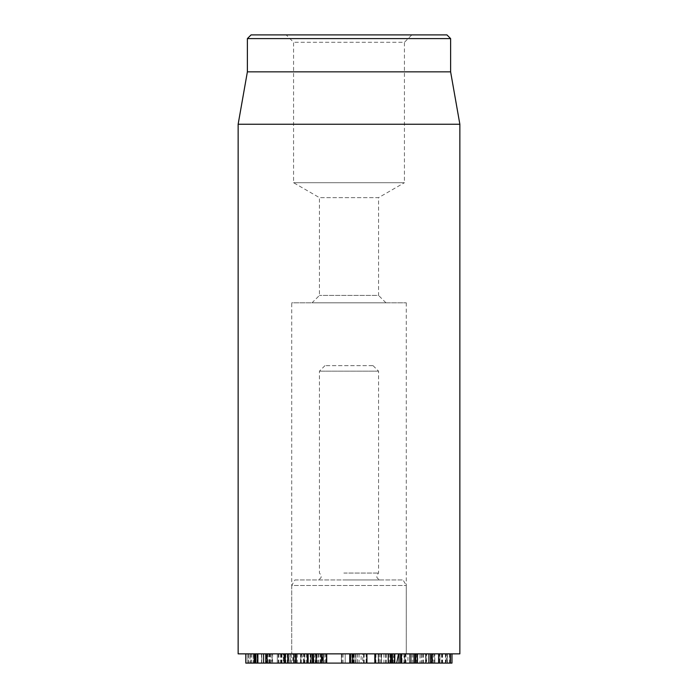 <?xml version="1.0" encoding="UTF-8"?>
<svg xmlns="http://www.w3.org/2000/svg" width="698" height="698" viewBox="0 0 698 698"><rect width="100%" height="100%" fill="white"/><g stroke="black" fill="none" stroke-linecap="round" stroke-linejoin="round"><path stroke-width="0.52" stroke-dasharray="3.49 2.62" d="M255.18 663.1L283.336 663.1L283.353 653.86L245.871 653.86L283.336 653.86L283.336 663.1L245.871 663.1M277.298 663.1L277.324 653.86L277.298 663.1M278.781 653.86L278.781 663.1M278.676 653.86L278.676 663.1M263.617 653.86L288.675 653.86L255.756 653.86L263.617 653.86L263.626 663.1M257.004 663.1L257.004 653.86L256.986 663.1M255.006 653.86L255.006 663.1L249.954 663.1L249.954 653.86L249.997 663.1L254.997 663.1L254.997 653.86L249.997 653.86L254.997 653.86M278.528 653.86L278.528 663.1M281.634 653.86L281.634 663.1M284.636 663.1L255.756 663.1M267.098 663.1L261.733 663.1L267.098 663.1M267.098 653.86L266.968 663.1M266.165 653.86L266.165 663.1M261.759 653.86L261.759 663.1L261.733 653.86M288.824 663.1L288.675 653.86L288.824 663.1M307.417 663.1L285.238 663.1M295.664 653.86L307.582 653.86L285.238 653.86L295.743 653.86L295.743 663.1L290.045 663.1L296.249 663.1M285.403 663.1L285.238 653.86M294.731 653.86L294.731 663.1M290.098 653.86L290.098 663.1M290.045 653.86L290.045 663.1M307.417 653.86L307.582 663.1M326.481 663.1L313.489 663.1M322.965 653.86L312.687 653.86L322.965 653.86L322.249 653.86L322.249 663.1L316.901 663.1L323.157 663.1M320.687 653.86L320.687 663.1L300.908 663.1L312.695 663.1L312.695 653.86L310.697 653.86L323.331 653.86L300.908 653.86L313.489 653.86M322.965 663.1L322.249 663.1M321.211 653.86L321.211 663.1M316.962 653.86L316.962 663.1M316.901 653.86L316.901 663.1M326.481 653.86L325.757 653.86L325.757 663.1M417.352 653.86L425.71 653.86L417.352 653.86L417.352 663.1L426.661 663.1L426.661 653.86L425.71 653.86L425.71 663.1L414.219 663.1L450.402 663.1M451.946 663.1L447.209 663.1L447.209 653.86L451.946 653.86L447.209 653.86L447.217 663.1L416.008 663.1L416.008 653.86L447.444 653.86L416.008 653.86L416.017 663.1L414.211 663.1L414.219 653.86L414.193 663.1L414.193 653.86L416.017 653.86L414.211 653.86L415.179 653.86L415.179 663.1L417.352 663.1M423.503 653.86L423.503 663.1M428.895 663.1L401.463 663.1M428.895 653.86L430.561 653.86M401.42 663.1L401.463 653.86M425.501 653.86L425.501 663.1M412.405 653.86L412.405 663.1M411.305 663.1L411.305 653.86L411.305 663.1M411.183 653.86L411.183 663.1M404.823 653.86L404.823 663.1M403.959 653.86L403.959 663.1M439.513 653.86L446.162 653.86L439.513 653.86L439.513 663.1L446.258 663.1L446.258 653.86L446.162 663.1L434.81 663.1L434.81 653.86L434.915 663.1L439.513 663.1M441.59 653.86L441.59 663.1M425.571 653.86L417.823 653.86L417.709 663.1L432.568 663.1L402.048 663.1L419.987 663.1L417.657 663.1L417.701 653.86L425.571 653.86L425.571 663.1L417.823 663.1L430.998 663.1L430.998 653.86L430.884 663.1L425.571 663.1M423.197 653.86L423.197 663.1M422.177 653.86L450.193 653.86L413.792 653.86L413.792 663.1L413.565 653.86L422.177 653.86L422.177 663.1L430.561 663.1M450.193 663.1L422.177 663.1M442.314 653.86L442.314 663.1M434.104 653.86L434.104 663.1M433.999 653.86L433.999 663.1M426.19 653.86L426.19 663.1M439.923 663.1L439.958 653.86L439.923 663.1M447.444 653.86L447.444 663.1M447.305 653.86L447.305 663.1M283.824 663.1L283.868 653.86L247.877 653.86L255.852 653.86L255.852 663.1L253.278 663.1L283.824 663.1L247.877 663.1L255.852 663.1L255.66 653.86L253.278 653.86L253.278 663.1L253.295 653.86L283.824 653.86L283.824 663.1M247.877 663.1L248.558 663.1L248.558 653.86L247.877 653.86L247.877 663.1M292.785 663.1L266.514 663.1L266.514 653.86L268.049 653.86L268.049 663.1L292.785 663.1L292.785 653.86L300.533 653.86L291.389 653.86L291.389 663.1M299.948 653.86L300.533 653.86L300.533 663.1L299.948 663.1M291.389 653.86L291.302 663.1M291.302 653.86L285.595 653.86L285.595 663.1M285.595 653.86L268.049 653.86L269.149 653.86L269.149 663.1M269.149 653.86L269.707 653.86L269.707 663.1M269.707 653.86L272.368 653.86L271.958 663.1L271.208 663.1L271.208 653.86L288.527 653.86L288.527 663.1M271.958 653.86L271.208 653.86L272.368 653.86L271.958 663.1M288.527 653.86L290.255 653.86L290.255 663.1M290.255 653.86L292.785 653.86M324.771 663.1L323.331 663.1L323.331 653.86L324.771 653.86L324.771 663.1M316.054 653.86L316.054 663.1M316.011 653.86L315.644 663.1L316.011 653.86M304.756 653.86L304.756 663.1M300.725 663.1L300.908 653.86L300.725 663.1M304.188 653.86L303.464 653.86L303.464 663.1L304.188 663.1L304.127 653.86L304.188 663.1M306.387 653.86L306.387 663.1M312.695 663.1L313.577 663.1L313.577 653.86L312.695 653.86L312.687 663.1L310.497 663.1L321.272 663.1L321.272 653.86L320.312 653.86L320.312 663.1L310.697 663.1L320.687 663.1M313.07 653.86L320.312 653.86L311.247 653.86L311.282 663.1L310.697 663.1L310.697 653.86L311.247 653.86L310.497 653.86L313.07 653.86L313.07 663.1M310.497 653.86L311.055 653.86L311.055 663.1L310.497 663.1M318.934 653.86L318.934 663.1M311.247 653.86L311.247 663.1M311.212 653.86L311.212 663.1M357.498 653.86L341.383 653.86L352.167 653.86L352.167 663.1L359.112 663.1L341.383 663.1L352.411 663.1L352.411 653.86L357.498 653.86L357.498 663.1M352.411 653.86L352.411 663.1M357.559 653.86L357.559 663.1M359.112 653.86L359.112 663.1M355.762 653.86L355.762 663.1M355.875 653.86L355.875 663.1L355.875 653.86M345.213 653.86L345.213 663.1L345.213 653.86M353.197 653.86L353.197 663.1M353.432 653.86L353.432 663.1M350.335 653.86L350.335 663.1M341.985 653.86L341.985 663.1M343.041 653.86L343.041 663.1M341.383 653.86L341.383 663.1L341.383 653.86M390.767 653.86L375.646 653.86L379.241 653.86L379.241 663.1L394.187 663.1L394.187 653.86L390.767 653.86L390.767 663.1L385.662 663.1L396.673 663.1L308.123 663.1M379.241 653.86L388.428 653.86L388.428 663.1M388.428 653.86L393.873 653.86L393.873 663.1L390.767 663.1M385.724 653.86L385.724 663.1M385.662 653.86L385.662 663.1L313.533 663.1L385.628 663.1L385.915 653.86L315.156 653.86L385.915 653.86M400.565 663.1L375.35 663.1L375.35 653.86L375.646 663.1L379.241 663.1M401.359 663.1L400.879 663.1L400.879 653.86L401.359 653.86M381.239 663.1L381.597 653.86L381.239 663.1M383.961 653.86L383.961 663.1M390.496 663.1L390.304 653.86L390.496 663.1M378.944 653.86L378.944 663.1L378.29 663.1L378.29 653.86L378.944 653.86L378.944 663.1M407.946 653.86L416.296 653.86L405.355 653.86L405.355 663.1L416.296 663.1L404.517 663.1L404.517 653.86L407.946 653.86L407.946 663.1M413.757 653.86L413.757 663.1M416.296 653.86L416.296 663.1L417.142 663.1L417.142 653.86L416.296 653.86M415.964 653.86L430.657 653.86L402.048 653.86L415.964 653.86L415.964 663.1M400.565 653.86L402.048 653.86L402.048 663.1L401.132 663.1M421.234 663.1L419.987 663.1L419.987 653.86L421.234 653.86L421.234 663.1M417.657 653.86L417.657 663.1M431.87 653.86L431.87 663.1L432.568 663.1L432.568 653.86L430.657 653.86L431.87 653.86M430.657 653.86L430.657 663.1L430.657 653.86M413.609 653.86L413.609 663.1M405.957 653.86L405.957 663.1M394.614 663.1L375.166 663.1M392.328 653.86L375.166 653.86L394.614 653.86L392.328 653.86L392.328 663.1M375.707 663.1L375.707 653.86L375.166 653.86M394.614 653.86L394.579 663.1M391.63 653.86L391.63 663.1L391.604 653.86M389.903 653.86L389.903 663.1M389.833 653.86L389.833 663.1M361.136 653.86L353.144 653.86L361.136 653.86L361.136 663.1L353.144 663.1L361.136 663.1M353.144 653.86L353.144 663.1L353.921 663.1L353.938 653.86L353.144 653.86M355.535 653.86L355.535 663.1M363.527 653.86L363.527 663.1L362.759 663.1L362.759 653.86L363.527 653.86M366.816 663.1L350.562 663.1M350.562 653.86L366.816 653.86L349.855 653.86L349.855 663.1M366.816 653.86L366.118 653.86L366.118 663.1M364.225 653.86L364.225 663.1M459.86 653.86L238.14 653.86M294.922 579.959L403.078 579.959L294.922 579.959L291.72 585.5L406.28 585.5L291.72 585.5L291.72 653.86L406.28 653.86L291.72 653.86L406.28 653.86L291.72 653.86L291.72 302.81L406.28 302.81L291.72 302.81M385.95 302.81L378.56 295.42L319.44 295.42L378.56 295.42L378.56 197.647L319.44 197.647L378.56 197.647L404.43 182.71L293.57 182.71L404.43 182.71L404.43 42.29L293.57 42.29L404.43 42.29L411.82 34.9L286.18 34.9L293.57 42.29L293.57 182.71L319.44 197.647L319.44 295.42L312.05 302.81L385.95 302.81L312.05 302.81M286.18 34.9L411.82 34.9M251.071 34.9L446.929 34.9M450.62 38.599L247.38 38.599M450.62 71.85L247.38 71.85M238.14 124.244L459.86 124.244M316.691 653.86L398.558 653.86L316.691 653.86L317.075 663.1M301.702 653.86L303.97 663.1M312.425 663.1L326.725 663.1M312.425 656.303L313.123 663.1M349.75 663.1L366.921 663.1M374.826 663.1L394.815 663.1M394.038 653.86L392.721 663.1M372.653 365.63L324.98 365.63L372.653 365.63M378.107 371.17L319.44 371.17L378.107 371.17M343.835 573.058L378.56 573.058L343.835 573.058M343.512 579.959L380.41 579.959L343.512 579.959M281.434 653.86L281.434 663.1M254.508 653.86L254.508 663.1M261.48 653.86L261.48 663.1M285.787 653.86L285.787 663.1M257.265 653.86L257.265 663.1M287.271 653.86L287.271 663.1M304.808 653.86L304.808 663.1M323.392 653.86L323.392 663.1M450.062 653.86L450.062 663.1M449.556 653.86L449.556 663.1M441.956 653.86L441.956 663.1M442.584 653.86L442.584 663.1M445.42 653.86L445.42 663.1M445.804 653.86L445.804 663.1M416.976 653.86L416.976 663.1M281.87 653.86L281.87 663.1M250.783 653.86L250.783 663.1M251.716 653.86L251.716 663.1M253.444 653.86L253.444 663.1M281.12 653.86L281.12 663.1M297.304 653.86L297.304 663.1M280.413 653.86L280.413 663.1M278.266 653.86L278.266 663.1M281.975 653.86L281.975 663.1M301.257 653.86L301.257 663.1M312.817 653.86L312.817 663.1M313.306 653.86L313.306 663.1M352.35 653.86L352.35 663.1L352.35 653.86M355.631 653.86L355.631 663.1M355.692 653.86L355.692 663.1M355.945 653.86L355.945 663.1M354.252 653.86L354.252 663.1M352.595 653.86L352.595 663.1M352.481 653.86L352.481 663.1M352.228 653.86L352.228 663.1M351.871 653.86L351.871 663.1M390.269 653.86L390.269 663.1M390.627 653.86L390.627 663.1M390.863 653.86L390.863 663.1M388.681 653.86L388.681 663.1M388.524 653.86L388.524 663.1M388.611 653.86L388.611 663.1M386.221 653.86L386.221 663.1M381.108 653.86L381.108 663.1M375.952 653.86L375.952 663.1M378.159 653.86L378.159 663.1M353.921 653.86L353.921 663.1M388.498 653.86L388.777 663.1M320.792 653.86L321.08 663.1M316.508 653.86L314.903 663.1M315.217 653.86L313.611 663.1M318.209 653.86L317.922 663.1M390.199 653.86L391.796 663.1M391.491 653.86L393.087 663.1M417.709 653.86L417.709 663.1M247.825 663.1L247.825 653.86M255.887 663.1L255.887 653.86M300.89 663.1L300.89 653.86M272.613 663.1L272.613 653.86M270.335 663.1L270.335 653.86M316.805 663.1L316.805 653.86M304.223 663.1L304.223 653.86M310.209 663.1L310.209 653.86M310.453 663.1L310.453 653.86M401.682 663.1L401.682 653.86M380.829 663.1L380.829 653.86M379.005 663.1L379.005 653.86M432.856 663.1L432.856 653.86M353.075 653.86L353.075 663.1M363.597 653.86L363.597 663.1M406.28 302.81L406.28 653.86L406.28 585.5L403.078 579.959M315.156 653.86L313.533 663.1M391.543 653.86L393.175 663.1M324.98 365.63L319.44 371.17L319.44 573.058C322.275 576.286 321.656 578.581 317.59 579.959M373.02 365.63L378.56 371.17L378.56 573.058C375.725 576.286 376.344 578.581 380.41 579.959"/><path stroke-width="1.05" d="M245.801 653.86L245.801 663.1L266.968 663.1M245.871 653.86L245.871 663.1M254.369 653.86L254.369 663.1M255.18 653.86L255.18 663.1M267.098 653.86L267.098 663.1L284.636 663.1L284.636 653.86M285.403 663.1L295.743 663.1M296.249 653.86L296.249 663.1L307.582 663.1M312.687 663.1L322.249 663.1M323.157 653.86L323.157 663.1L325.757 663.1M401.42 663.1L450.402 663.1L450.402 653.86M409.962 653.86L409.962 663.1M415.17 653.86L415.17 663.1M428.895 653.86L428.895 663.1M431.809 653.86L431.809 663.1M431.905 653.86L431.905 663.1M438.588 653.86L438.588 663.1M450.193 653.86L450.193 663.1M450.062 663.1L451.981 663.1L451.981 653.86M451.946 653.86L451.946 663.1M398.558 653.86L396.673 663.1L401.359 663.1M400.565 653.86L400.565 663.1L401.132 663.1L401.132 653.86M375.707 663.1L394.579 663.1M349.855 663.1L366.118 663.1M352.446 653.86L352.446 663.1M366.816 653.86L366.816 663.1M238.14 124.244L238.14 653.86L459.86 653.86L459.86 124.244L238.14 124.244L247.38 71.85L450.62 71.85L450.62 38.599L446.929 34.9L251.071 34.9L247.38 38.599L450.62 38.599M247.38 71.85L247.38 38.599M308.123 653.86L308.123 663.1L312.425 663.1L312.425 653.86M312.172 653.86L312.425 656.303M326.725 653.86L326.725 663.1L349.75 663.1L349.75 653.86M366.921 653.86L366.921 663.1L374.826 663.1L374.826 653.86M394.815 653.86L394.815 663.1L396.673 663.1M255.756 653.86L255.756 663.1M257.876 653.86L257.876 663.1M263.617 653.86L263.617 663.1M265.764 653.86L265.764 663.1M285.238 653.86L285.238 663.1M287.777 653.86L287.777 663.1M293.788 653.86L293.788 663.1M295.664 653.86L295.664 663.1M307.417 653.86L307.417 663.1M313.489 653.86L313.489 663.1M316.028 653.86L316.028 663.1M321.508 653.86L321.508 663.1M322.965 653.86L322.965 663.1M326.481 653.86L326.481 663.1M401.463 653.86L401.463 663.1M399.012 653.86L399.012 663.1M375.166 653.86L375.166 663.1M388.21 653.86L388.21 663.1M390.871 653.86L390.871 663.1M392.424 653.86L392.424 663.1M394.614 653.86L394.614 663.1M350.562 653.86L350.562 663.1M255.59 663.1L255.59 653.86M430.561 663.1L430.561 653.86M450.62 71.85L459.86 124.244"/></g></svg>
